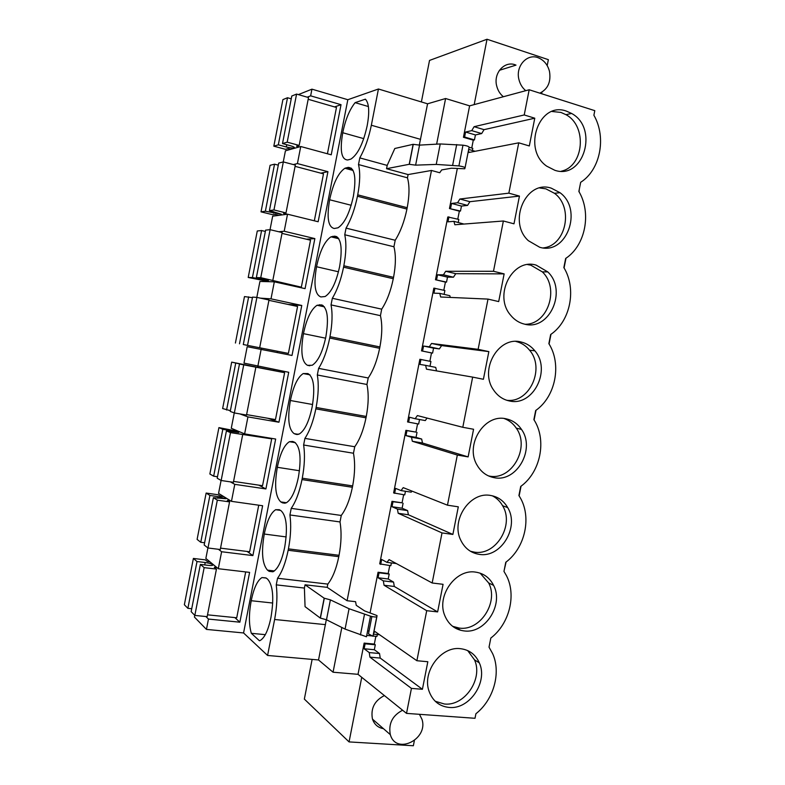 <?xml version="1.0" encoding="UTF-8"?>
<svg xmlns="http://www.w3.org/2000/svg" width="785" height="785" viewBox="0 0 785 785"><rect width="100%" height="100%" fill="white"/><g stroke="black" fill="none" stroke-linecap="round" stroke-linejoin="round"><path stroke-width="1.18" d="M436.637 144.155L445.595 98.517L427.57 103.806L419.318 145.088M409.211 164.3L415.618 165.144L436.234 164.418L458.901 165.92C462.493 166.44 464.543 167.087 465.054 167.843L464.74 168.775L451.483 168.216L441.69 169.913L439.737 172.739L431.475 170.463L408.092 174.564L386.544 168.696L409.211 164.3L413.126 144.312L394.816 148.493L387.191 165.409L359.795 157.903L358.5 164.546C360.325 172.209 360.07 182.306 357.724 194.837L407.199 207.701C409.495 195.406 409.584 185.437 407.454 177.822L358.5 164.546M413.126 144.312L419.543 145.117L440.248 143.949L462.973 145.176C466.565 145.676 468.616 146.344 469.116 147.168L465.054 167.843M357.724 194.837L357.45 196.24C354.889 208.8 351.091 219.427 346.057 228.121L344.752 234.754C346.499 242.899 346.185 253.241 343.84 265.772L343.565 267.175C341.014 279.705 337.265 290.077 332.33 298.28L331.034 304.904C332.673 313.529 332.32 324.107 329.975 336.647L329.7 338.041C327.149 350.552 323.449 360.658 318.612 368.371L317.317 374.985C318.867 384.091 318.465 394.914 316.11 407.454L315.845 408.848C313.293 421.329 309.653 431.171 304.914 438.393L303.618 445.007C305.071 454.584 304.619 465.652 302.264 478.193L301.999 479.586C299.458 492.038 295.866 501.625 291.225 508.356L289.93 514.96C291.284 525.018 290.784 536.322 288.438 548.872L288.164 550.265C285.632 562.688 282.09 572.02 277.547 578.251L276.251 584.854L304.403 588.063L305.061 606.658L320.27 618.06L326.491 619.777L345.076 629.089L366.458 636.782L370.5 616.166C374.013 617.049 376.152 617.206 376.928 616.637L377.006 615.568L364.583 610.907L356.253 605.323L355.576 601.683L347.078 600.731L431.475 170.463M375.848 636.321L374.327 644.083L364.142 643.101L358.019 674.325L333.056 672.215L341.838 627.46M370.078 612.869L378.056 572.245L388.192 573.482L389.743 565.563M391.372 562.933L390.832 565.7L379.704 563.865L391.98 501.321L402.067 502.822L403.657 494.736M405.452 491.263L404.736 494.893L393.628 492.931L405.914 430.327L415.952 432.103L417.581 423.841M419.543 419.524L418.65 424.037L407.562 421.938L419.867 359.275L430.936 361.483L430.003 366.242M429.866 361.267L431.505 352.946L421.516 350.875L433.83 288.144L444.879 290.499L444.114 294.385M443.81 290.244L445.419 282.09L435.479 279.745L447.803 216.964L458.832 219.437L458.244 222.459M457.773 219.162L459.343 211.155L449.462 208.545L457.312 168.549M471.746 148.012L473.286 140.162L463.444 137.287L469.616 105.847L445.595 98.517M359.795 157.903C364.927 148.718 368.773 137.826 371.344 125.237L378.439 89.009L347.824 99.715L311.939 89.166L298.369 94.602M378.439 89.009L427.57 103.806M469.616 105.847L529.178 89.765L594.794 110.656L593.892 115.248C606.726 137.434 600.309 169.943 580.674 182.297L578.869 191.462C591.802 213.137 585.384 245.607 565.661 258.442L563.856 267.597C576.877 288.762 570.479 321.202 550.668 334.508L548.862 343.653C561.981 364.309 555.584 396.719 535.684 410.506L533.879 419.641C547.086 439.786 540.698 472.168 520.72 486.425L518.914 495.561L519.807 497.003C531.994 516.756 525.293 547.891 505.766 562.276L503.97 571.392L506.384 575.552C516.638 594.942 509.445 623.889 490.821 638.048L489.026 647.154L492.617 653.601C501.301 672.559 493.765 699.749 475.906 713.742L475.003 718.295L406.522 713.388L411.438 688.396L369.931 657.143L369.254 652.58L364.132 648.763L365.103 643.808L375.299 644.779L374.327 644.083M386.544 168.696L387.191 165.409M409.338 164.34L413.253 144.352M415.618 165.144L419.543 145.117M357.45 196.24L406.934 209.075C404.403 221.409 400.497 231.801 395.208 240.259L393.933 246.765C395.974 254.85 395.846 265.045 393.55 277.35L393.275 278.724C390.753 291.029 386.897 301.165 381.706 309.153L380.431 315.658C382.383 324.195 382.207 334.626 379.901 346.941L379.636 348.304C377.114 360.58 373.307 370.471 368.214 377.977L366.938 384.483C368.793 393.481 368.577 404.147 366.271 416.452L366.006 417.826C363.494 430.072 359.736 439.718 354.741 446.743L353.466 453.239C355.232 462.708 354.957 473.6 352.661 485.915L352.387 487.279C349.875 499.505 346.175 508.896 341.269 515.451L340.003 521.946C341.671 531.867 341.357 542.994 339.051 555.309L338.786 556.673C336.274 568.88 332.624 578.015 327.816 584.099L327.178 587.347L347.078 600.731M408.092 174.564L407.454 177.822M406.934 209.075L407.199 207.701M320.27 618.06L324.166 598.19L305.051 584.796L327.178 587.347M324.166 598.19L330.397 599.868L349.06 608.738L370.5 616.166M371.894 616.519L368.489 633.887L373.032 636.292L376.878 616.725M326.305 619.728L318.533 659.969L333.056 672.215M358.019 674.325L406.522 713.388M194.758 615.352L194.425 617.059L206.445 629.403L243.566 632.955L267.577 655.455L318.533 659.969M364.142 643.101L365.103 643.808M373.081 636.046L376.937 636.429L377.31 634.535M373.66 633.132L374.955 631.533L416.884 660.725L427.825 661.726L422.409 689.289L380.234 658.075L379.528 653.532L374.327 649.725L375.299 644.779M368.979 631.346L367.723 630.463L366.723 635.408L372.993 636.036L376.761 616.814M416.884 660.725L426.716 610.701L384.051 585.247L383.335 580.871L378.066 577.77L379.037 572.814L389.193 574.051L388.192 573.482M378.056 572.245L379.037 572.814M380.686 564.425L381.667 559.46L386.966 562.374L389.085 559.617L432.172 582.99L443.064 584.315L437.628 611.908L394.305 586.464L393.56 582.097L388.222 578.996L389.193 574.051M432.172 582.99L442.014 532.917L398.181 513.282L397.426 509.102L392.019 506.717L392.991 501.752L402.067 502.822M391.98 501.321L392.991 501.752M394.639 493.353L395.62 488.388L401.057 490.586L403.215 487.632L447.47 505.187L458.303 506.825L452.876 534.438L408.386 514.774L407.611 510.603L402.116 508.209L403.088 503.263M401.057 490.586L411.232 492.156L411.997 491.116M447.47 505.187L457.331 455.055L412.321 441.258L411.526 437.265L405.982 435.596L406.954 430.631L415.952 432.103M405.914 430.327L406.954 430.631M408.602 422.222L409.584 417.247L415.167 418.729L417.365 415.579L462.797 427.295L473.571 429.258L468.125 456.899L422.487 443.015L421.663 439.031L416.04 437.363L417.012 432.407M415.167 418.729L425.293 420.574L427.06 418.081M462.797 427.295L472.658 377.114L426.481 369.166L425.647 365.359L419.955 364.417L420.937 359.442M421.516 350.875L432.584 353.103L433.555 348.147L439.364 348.923L441.621 345.586L488.849 351.611L483.403 379.283L472.658 377.114M432.584 353.103L431.505 352.946M436.529 370.893L435.734 367.4L425.647 365.359M422.585 351.023L423.566 346.048L429.297 346.803L431.534 343.457L478.124 349.325L488.005 299.095L440.65 296.995L439.786 293.384L433.948 293.158L434.919 288.183M435.479 279.745L446.528 282.109L447.499 277.144L453.455 277.203L455.751 273.68L504.137 273.887L498.691 301.587L488.005 299.095M446.528 282.109L445.419 282.09M450.247 297.427L449.825 295.7L439.786 293.384M436.578 279.764L437.549 274.779L443.427 274.819L445.703 271.267L493.48 271.286L503.371 220.997L454.839 224.765L453.926 221.341L447.95 221.841L448.922 216.856M449.462 208.545L460.481 211.047L461.462 206.072L467.556 205.415L469.891 201.696L519.444 196.083L513.989 223.813L503.371 220.997M460.481 211.047L459.343 211.155M463.955 224.059L453.926 221.341M450.58 208.427L451.561 203.443L457.576 202.756L459.892 199.017L508.847 193.159L518.748 142.821L469.037 152.467L468.459 150.504M469.096 147.246L472.805 148.326L472.384 150.475M463.444 137.287L464.602 137.032L474.454 139.916L475.425 134.941L481.676 133.568L484.041 129.653L534.771 118.201L529.316 145.961L518.748 142.821M474.454 139.916L473.286 140.162M464.602 137.032L465.574 132.037L471.746 130.634L474.101 126.689L524.223 114.953L529.178 89.765M261.582 348.177L261.336 349.433M258.01 366.448L257.863 367.213M234.852 617.589L239.867 622.191L249.601 572.383L218.299 568.713L205.856 558.449L207.917 547.93M247.138 551.462L252.888 555.594L262.632 505.746L231.457 501.34L218.554 493.402L221.085 480.459M258.805 485.15L265.909 488.937L275.663 439.041L244.626 433.899L231.271 428.286L234.264 412.92M273.72 370.226L273.867 369.46M267.97 418.287L278.95 422.232L288.713 372.286L243.988 363.121L247.196 346.695L292.01 355.458L301.774 305.473L271.002 298.849L274.318 281.825L305.071 288.635L314.854 238.601L284.199 231.241L287.526 214.197L318.151 221.743L327.934 171.679L297.417 163.574L300.743 146.51L331.231 154.802L341.033 104.69L310.644 95.839L311.939 89.166M277.174 352.543L277.419 351.297M256.813 297.387L259.923 281.452L274.318 281.825M270.03 229.691L272.67 216.16L287.526 214.197M283.257 161.936L285.426 150.818L300.743 146.51M307.2 97.173L310.644 95.839M257.804 366.409L261.13 349.394M278.95 422.232L247.942 416.904L244.626 433.899M265.909 488.937L234.774 484.345L231.457 501.34M252.888 555.594L221.615 551.737L218.299 568.713M239.867 622.191L208.467 619.071L206.445 629.403M243.566 632.955L347.824 99.715M267.577 655.455L274.622 619.483L325.461 624.644M276.251 584.854C277.517 595.383 276.968 606.933 274.622 619.483M365.398 99.175C369.097 103.159 369.686 112.019 367.164 125.767C363.288 143.282 357.882 154.39 350.924 159.09L347.696 159.993C341.367 159.6 339.719 150.514 342.741 132.734C345.41 119.644 349.541 109.615 355.124 102.649L365.398 99.175M280.814 501.919C275.407 496.866 274.25 485.326 277.321 467.301C280.147 453.593 284.18 445.056 289.42 441.7L292.648 441.455L294.424 442.151C300.204 446.429 301.528 458.097 298.408 477.152C295.503 491.027 291.461 499.584 286.26 502.832L282.551 502.871L280.814 501.919L286.456 502.734M334.714 236.167C341.073 237.561 342.711 247.667 339.63 266.517C336.186 282.463 331.349 292.462 325.127 296.524L320.908 296.946C314.952 294.679 313.49 284.612 316.541 266.733C319.878 251.033 324.686 241.064 330.966 236.834L334.714 236.167L336.912 236.707M353.387 196.171C349.737 212.882 344.615 223.421 338.031 227.797L334.302 228.494C328.15 227.169 326.599 217.592 329.631 199.763C333.164 183.327 338.257 172.828 344.909 168.255L348.177 167.391C354.722 167.804 356.459 177.4 353.387 196.171M325.873 336.794C322.625 352.004 318.062 361.502 312.195 365.27L307.534 365.329C301.764 362.14 300.4 351.572 303.452 333.645C306.611 318.651 311.154 309.182 317.071 305.267L321.271 304.894C327.433 307.249 328.964 317.876 325.873 336.794M290.381 400.507C293.374 386.171 297.652 377.183 303.226 373.552L307.848 373.552C313.814 376.869 315.246 388.016 312.136 407.003C309.064 421.525 304.766 430.543 299.242 434.036L295.955 434.321L294.169 433.654C288.576 429.532 287.32 418.483 290.381 400.507L312.607 404.51M281.02 510.692C286.603 515.922 287.83 528.109 284.69 547.233C281.943 560.5 278.135 568.634 273.249 571.637L269.157 571.352L267.479 570.126C262.259 564.15 261.189 552.12 264.27 534.035C266.959 520.926 270.756 512.821 275.672 509.701L279.293 509.71L281.02 510.692M251.229 600.721C253.781 588.171 257.362 580.458 261.964 577.574L265.958 577.907L267.626 579.163C273.023 585.365 274.142 598.062 270.992 617.255C268.391 629.943 264.8 637.675 260.218 640.472L259.442 640.766L251.337 633.318C248.825 624.634 248.796 613.772 251.229 600.721L272.738 603.027M411.438 688.396L422.409 689.289M524.223 114.953L534.771 118.201M508.847 193.159L519.444 196.083M493.48 271.286L504.137 273.887M478.124 349.325L488.849 351.611M457.331 455.055L468.125 456.899M442.014 532.917L452.876 534.438M426.716 610.701L437.628 611.908M554.838 170.296C583.697 180.157 598.994 128.004 571.578 113.442L566.485 111.156C539.305 100.823 521.829 149.189 546.733 166.175L554.838 170.296M524.537 324.146C549.628 331.182 567.624 290.293 547.734 271.875L536.165 265.124C512.477 257.657 493.068 295.484 510.662 315.256C514.469 319.897 519.101 322.861 524.537 324.146M509.406 400.958C533.113 406.826 551.659 369.961 534.86 350.816C531.131 346.205 526.519 343.261 521.024 341.995C498.593 335.676 478.889 369.853 493.598 390.017C497.621 395.944 502.891 399.585 509.406 400.958M479.203 554.347C500.899 558.302 519.778 527 507.689 507.581C503.774 500.85 498.132 496.826 490.792 495.502C470.136 491.086 450.413 520.318 460.834 540.345C464.808 548.352 470.921 553.023 479.203 554.347M460.618 648.704C441.101 645.81 421.623 672.137 429.189 691.595C432.829 701.093 439.443 706.363 449.049 707.432C469.45 709.836 488.25 681.9 479.331 662.874C475.612 654.562 469.371 649.843 460.618 648.704M551.315 188.184C526.068 179.373 507.326 221.89 528.354 240.691L539.678 247.255C566.476 255.625 583.461 209.664 559.99 192.688L551.315 188.184M494.295 477.692C516.893 482.539 535.694 448.814 521.476 429.395C517.58 423.655 512.379 420.112 505.903 418.788C484.463 413.479 464.691 444.85 477.025 465.054C481.087 472.099 486.837 476.309 494.295 477.692M464.112 630.924C485.101 634.064 503.96 604.666 493.618 585.394C489.771 577.809 483.796 573.393 475.69 572.137C455.673 568.526 436.058 596.109 444.909 615.882C448.726 624.693 455.133 629.707 464.112 630.924M504.245 569.998L506.089 562.021M519.13 495.885L521.044 486.18M534.094 419.985L536.008 410.27M549.068 344.007L550.982 334.282M564.062 267.95L565.985 258.216M579.075 191.825L579.242 189.558M421.388 101.942L429.523 60.425L487.024 39.25L548.362 59.66L547.194 65.597M541.974 92.11L541.66 93.739M487.024 39.25L474.189 104.611M503.381 96.732C500.094 94.082 497.886 90.56 496.748 86.144C493.029 72.976 504.951 60.062 516 65.126L499.407 70.307M346.057 228.121L395.208 240.259M393.933 246.765L344.752 234.754M332.33 298.28L381.706 309.153M380.431 315.658L331.034 304.904M318.612 368.371L368.214 377.977M366.938 384.483L317.317 374.985M304.914 438.393L354.741 446.743M353.466 453.239L303.618 445.007M291.225 508.356L341.269 515.451M340.003 521.946L289.93 514.96M277.547 578.251L327.816 584.099M304.403 588.063L305.051 584.796M320.408 618.07L324.303 598.209M326.491 619.777L330.397 599.868M205.896 616.529L208.467 619.071M414.352 740.677L413.361 745.75L349.06 741.913L304.345 699.101L312.126 659.4M361.738 677.327L349.06 741.913M383.443 728.666C378.036 727.705 374.386 724.526 372.502 719.148L372.424 718.913C370.579 708.384 374.563 700.612 384.395 695.569M369.931 657.143L380.234 658.075M369.254 652.58L379.528 653.532M364.132 648.763L374.327 649.725M373.454 634.152L379.606 634.761M384.051 585.247L394.305 586.464M383.335 580.871L393.56 582.097M378.066 577.77L388.222 578.996M386.966 562.374L396.366 563.561M398.181 513.282L408.386 514.774M397.426 509.102L407.611 510.603M392.019 506.717L402.116 508.209M412.321 441.258L422.487 443.015M411.526 437.265L421.663 439.031M405.982 435.596L416.04 437.363M423.566 346.048L433.555 348.147M431.534 343.457L441.621 345.586M429.297 346.803L439.364 348.923M437.549 274.779L447.499 277.144M445.703 271.267L455.751 273.68M443.427 274.819L453.455 277.203M451.561 203.443L461.462 206.072M459.892 199.017L469.891 201.696M457.576 202.756L467.556 205.415M468.674 149.405L475.17 151.279M465.574 132.037L475.425 134.941M474.101 126.689L484.041 129.653M471.746 130.634L481.676 133.568M218.426 549.284L221.615 551.737M230.368 481.862L234.774 484.345M239.955 413.921L247.942 416.904M287.918 304.403L301.774 305.473M260.385 298.143L271.002 298.849M306.385 239.209L314.854 238.601M278.744 231.752L284.199 231.241M320.859 173.171L327.934 171.679M293.345 164.565L297.417 163.574M334.547 106.917L341.033 104.69M363.769 138.641L342.741 132.734M368.41 106.544L355.124 102.649M299.468 470.745L277.321 467.301M338.472 271.787L316.541 266.733M351.189 205.268L329.631 199.763M325.598 338.188L303.452 333.645M286.182 536.92L264.27 534.035M265.32 634.653L251.337 633.318M460.746 630.316L455.997 627.49M561.383 171.189C584.04 166.253 587.366 126.002 565.965 114.679L560.902 112.422L552.032 111.49M525.145 324.274C547.969 324.558 559.852 288.164 542.327 271.875L530.827 265.173L527.716 264.623M506.796 400.281C529.61 403.274 545.418 368.283 529.561 350.198C525.881 345.655 521.338 342.741 515.912 341.465M470.392 551.237L474.317 552.12C495.875 556.045 514.656 525.018 502.616 505.746C500.084 501.291 496.64 497.975 492.283 495.786M435.224 701.26L444.408 704.008C464.671 706.412 483.364 678.711 474.483 659.822L467.683 650.579M543.377 247.893C566.132 245.528 573.884 207.387 554.475 193.306L545.86 188.832L539.717 187.978M488.486 475.916L489.29 476.063C511.741 480.881 530.434 447.44 516.285 428.159C513.184 423.547 509.141 420.338 504.156 418.523M452.611 626.312L459.353 628.098C480.194 631.228 498.956 602.075 488.653 582.951L480.145 573.168M299.271 146.923L296.524 146.177L299.173 145.421L287.192 142.163L282.512 143.567L290.558 145.755C293.423 146.618 294.689 147.295 294.355 147.776C293.188 148.228 290.499 147.963 286.299 146.981L278.322 144.823L273.828 146.177L285.485 149.317L287.997 148.6L290.705 149.327M286.299 146.981L286.741 144.715M291.245 98.822L287.506 97.742L282.914 99.597L273.828 146.177M278.322 144.823L287.506 97.742M327.423 153.762L336.471 107.476L308.181 99.283M299.173 145.421L308.515 97.556L296.583 94.082L291.784 96.015L282.512 143.567M287.192 142.163L296.583 94.082M287.31 214.226L283.424 213.265L285.995 212.921L273.965 209.948L269.422 210.615L281.383 214.217L265.369 211.214L261.012 211.852L272.719 214.717L275.162 214.383L278.989 215.325M273.386 213.177L273.68 211.665M278.292 165.154L274.544 164.173L270.089 165.311L261.012 211.852M265.369 211.214L274.544 164.173M314.324 220.801L323.489 173.868L295.082 166.351M285.995 212.921L295.327 165.095L283.336 161.916L278.695 163.103L269.422 210.615M273.965 209.948L283.336 161.916M297.917 287.045L301.342 287.173L260.748 277.674L256.352 277.605L268.421 280.608L252.427 277.537L248.207 277.468L269.471 281.697M260.473 279.323L260.62 278.547M265.359 231.438L261.591 230.545L257.274 230.976L248.207 277.468M252.427 277.537L261.591 230.545M301.342 287.173L310.526 240.2L282.001 233.371M272.827 280.353L282.158 232.566L270.109 229.681L265.615 230.133L256.352 277.605M260.748 277.674L270.109 229.681M243.291 344.536L288.399 353.407L243.291 344.536L252.544 297.113L256.901 297.397L268.99 299.988L259.668 347.735M252.436 297.662L244.478 296.583L235.412 343.035M239.494 343.81L248.659 296.848M288.399 353.407L297.574 306.474L268.921 300.331M247.54 345.341L256.901 297.397M230.378 410.683L222.636 408.543L231.693 362.13L284.631 372.698L239.484 364.024L230.24 411.409L234.342 412.949L243.693 365.045M284.631 372.698L275.466 419.582L246.608 414.608M255.832 367.351L246.519 415.049L234.342 412.949M243.782 364.839L231.693 362.13M239.484 364.024L251.7 366.261L243.821 364.642M226.571 410.025L235.726 363.112M217.484 476.75L213.657 476.181L209.86 474.003L218.917 427.619L238.964 431.524M269.736 438.059L271.698 438.854L262.543 485.709L233.567 481.401M242.693 434.654L233.39 482.314L221.154 480.498L217.2 478.222L226.433 430.877L230.496 432.633L271.698 438.854M230.751 431.593L230.937 430.651L222.812 429.307L218.917 427.619M226.433 430.877L238.758 432.515L230.937 430.651M213.657 476.181L222.812 429.307M221.154 480.498L230.496 432.633M204.6 542.769L200.764 542.288L197.104 539.393L206.141 493.058L218.063 494.756L220.173 496.071L223.725 496.581M258.736 505.187L249.63 551.767L220.536 548.146M229.563 501.89L220.271 549.51L207.986 547.989L204.169 544.976L213.402 497.67L217.317 500.163L229.563 501.89L227.336 500.516L230.947 501.026M217.73 498.289L218.063 496.611L209.899 495.443L206.141 493.058M213.402 497.67L225.835 498.72L218.063 496.611M200.764 542.288L209.899 495.443M207.986 547.989L217.317 500.163M191.726 608.728L187.88 608.326L184.357 604.735L193.385 558.439L205.346 559.872L207.387 561.56L210.007 561.874M245.685 571.922L236.727 617.775L207.515 614.832M216.444 569.076L207.152 616.657L194.827 615.42L191.157 611.672L200.381 564.415L204.149 567.643L216.444 569.076L214.295 567.3L216.964 567.614M204.728 564.925L205.199 562.502L197.006 561.53L193.385 558.439M200.381 564.415L208.643 565.386C211.616 565.651 213.039 565.475 212.921 564.866C212.019 563.954 209.448 563.169 205.199 562.502M187.88 608.326L197.006 561.53M194.827 615.42L204.149 567.643M539.835 93.16C547.94 89.068 551.158 81.807 549.48 71.376C547.773 64.91 544.211 60.445 538.775 57.992C527.451 52.723 515.195 66.068 518.983 79.707C520.151 84.28 522.408 87.94 525.773 90.687M402.597 710.229C392.49 715.488 388.379 723.554 390.263 734.417L390.341 734.662C396.042 755.386 428.669 739.235 421.967 719.305L419.465 714.321M371.344 125.237L420.593 139.367M436.234 164.418L440.248 143.949M452.641 165.233L456.703 144.548M458.901 165.92L462.973 145.176M343.84 265.772L393.55 277.35M343.565 267.175L393.275 278.724M329.975 336.647L379.901 346.941M329.7 338.041L379.636 348.304M316.11 407.454L366.271 416.452M315.845 408.848L366.006 417.826M302.264 478.193L352.661 485.915M301.999 479.586L352.387 487.279M288.438 548.872L339.051 555.309M288.164 550.265L338.786 556.673M345.076 629.089L349.06 608.738M360.443 634.947L364.475 614.38M285.112 503.234L282.551 502.871M337.952 237.57L332.771 236.314M352.563 169.531L346.165 167.813M351.523 168.294L348.177 167.391M309.869 365.781L307.534 365.329M323.145 305.571L319.387 304.757M322.262 305.11L321.271 304.894M297.299 434.547L295.955 434.321M298.398 434.37L294.169 433.654M272.905 571.794L269.157 571.352M274.367 570.95L267.479 570.126M295.376 442.681L289.42 441.7M338.806 238.728L330.966 236.834M353.083 170.453L344.909 168.255M324.45 306.857L317.071 305.267M309.987 374.837L303.226 373.552M280.461 510.378L275.672 509.701M266.144 578.054L261.964 577.574M565.965 114.679L571.578 113.442M542.327 271.875L547.734 271.875M529.571 350.188L534.86 350.816M502.626 505.736L507.689 507.581M474.493 659.822L479.331 662.874M554.475 193.306L559.99 192.688M516.294 428.159L521.476 429.395M488.662 582.951L493.618 585.394M372.502 719.148L390.341 734.662"/></g></svg>
